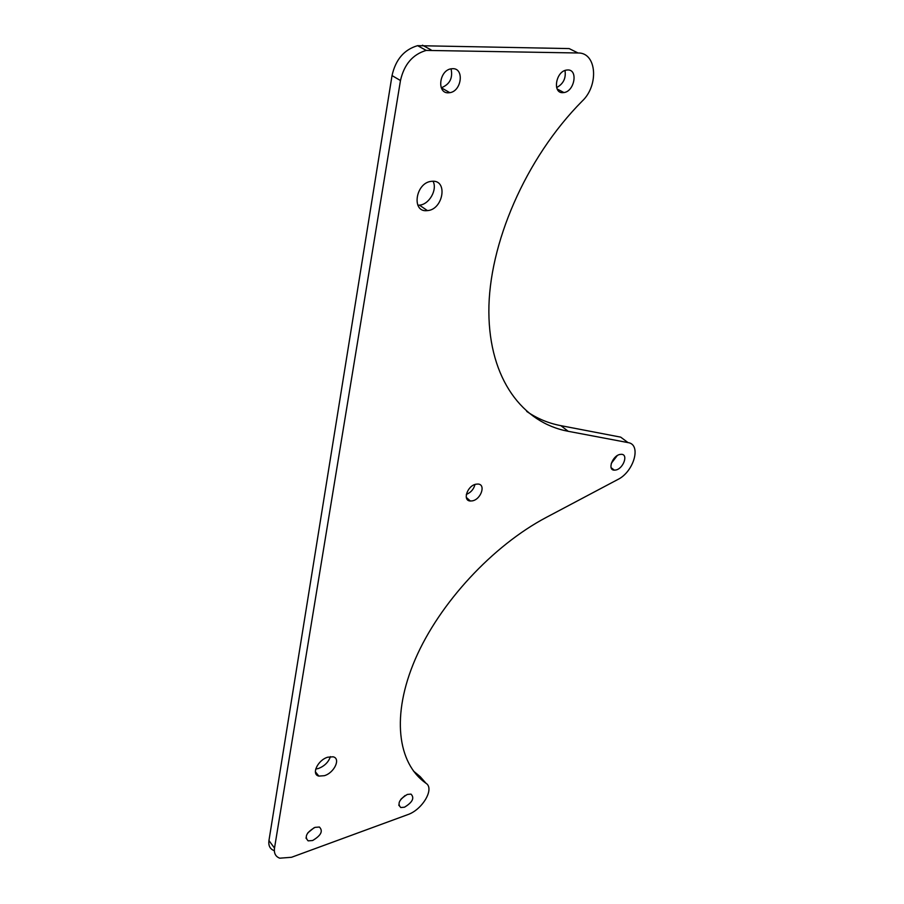 <?xml version="1.0" encoding="UTF-8"?>
<svg xmlns="http://www.w3.org/2000/svg" width="904" height="904" viewBox="0 0 904 904"><rect width="100%" height="100%" fill="white"/><g stroke="black" fill="none" stroke-linecap="round" stroke-linejoin="round"><path stroke-width="1.36" d="M433.05 181.252C437.638 189.727 429.129 204.598 419.422 205.151L417.829 205.208M426.959 210.643C411.196 212.463 415.524 182.642 431.434 181.331L432.293 181.263C448.248 179.907 443.118 209.705 427.445 210.609L426.959 210.643M330.423 756.625C328.514 762.117 324.547 766.061 318.524 768.468L315.699 769.067M324.378 775.688L318.852 776.095C310.987 774.491 317.745 760.038 327.745 757.202L333.079 756.806C341.034 758.377 334.356 772.773 324.378 775.688M615.748 470.023L614.324 470.148C607.183 470.227 612.46 455.616 620.065 454.429L621.398 454.316C628.596 454.237 623.319 468.792 615.748 470.023M472.363 500.861L470.385 501.008C462.215 500.861 467.311 485.584 476.058 484.194L477.911 484.047C486.149 484.182 481.075 499.403 472.363 500.861M448.35 92.807C436.666 93.519 439.095 70.557 451.028 68.828L452.734 68.67C464.532 68.252 461.628 91.191 449.83 92.671L448.35 92.807M312.614 840.517L308.14 840.867C304.241 836.844 306.535 832.347 314.999 827.375L319.383 827.024C323.327 831.013 321.067 835.511 312.614 840.517M404.517 807.193L400.788 807.543C397.105 803.712 399.286 799.339 407.342 794.435L410.981 794.107C414.71 797.904 412.563 802.277 404.517 807.193M562.774 92.66C552.299 93.327 555.757 71.461 566.458 70.083L567.802 69.958C578.357 69.563 574.503 91.383 563.926 92.558L562.774 92.66M546.434 517.325C492.883 545.53 439.446 603.137 415.275 659.185C391.059 715.324 397.455 763.371 426.021 783.293C434.847 788.627 422.36 809.814 407.659 814.673L291.517 857.286L279.754 858.19C275.562 856.596 273.81 853.24 274.511 848.099L400.472 80.535C404.099 64.466 412.676 54.421 426.213 50.409L578.063 52.986C596.764 52.455 599.069 85.36 582.21 101.09C525.224 158.494 488.51 244.792 488.861 311.936C489.211 379.307 522.761 422.846 568.232 431.31L628.02 442.598C641.761 444.361 633.885 471.798 617.737 479.549L546.434 517.325M413.422 771.01L420.111 776.57L426.021 783.293M526.716 411.422C537.066 418.541 548.457 423.287 560.875 425.66L620.698 437.14L628.02 442.598M274.228 850.675C270.025 849.071 268.262 845.703 268.951 840.562L392.031 75.586C395.59 59.596 404.111 49.618 417.603 45.663L569.147 48.579L578.063 52.986M617.24 455.616L611.296 463.334M474.995 484.476C473.752 489.233 470.86 492.556 466.317 494.431M451.062 68.817C453.017 78.083 449.763 84.4 441.31 87.778L441.265 87.79M314.106 827.725L307.823 832.844M405.105 795.52L400.879 799.294M565.011 70.478C566.141 78.23 563.339 83.925 556.638 87.575M568.232 431.31L560.875 425.66M431.129 49.935L422.507 45.2M400.472 80.535L392.031 75.586M274.511 848.099L268.951 840.562M318.852 776.095L315.383 771.801M614.324 470.148L611.115 467.673M470.385 501.008L466.283 497.392M308.14 840.867L305.947 838.008M400.788 807.543L398.721 805.091M426.213 50.409L417.603 45.663M563.926 92.558L557.18 88.999M449.83 92.671L441.31 87.778M427.445 210.609L419.422 205.151"/></g></svg>
